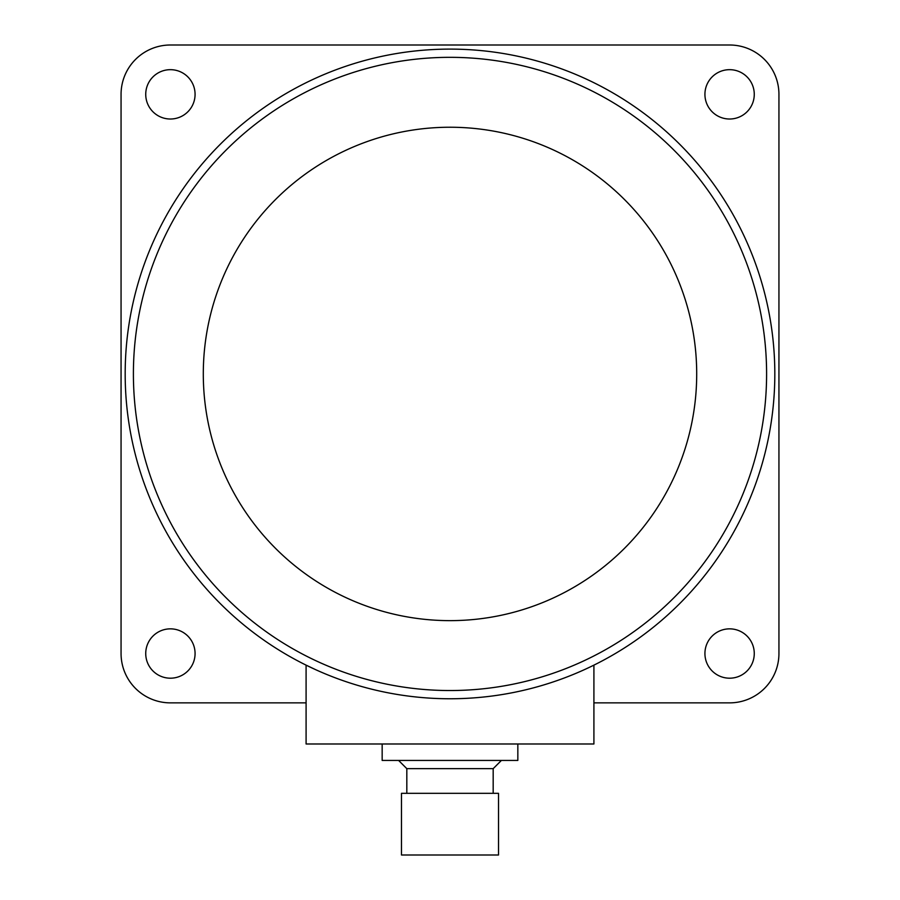 <?xml version="1.0" encoding="UTF-8"?>
<svg xmlns="http://www.w3.org/2000/svg" width="900" height="900" viewBox="0 0 900 900"><rect width="100%" height="100%" fill="white"/><g stroke="black" fill="none" stroke-linecap="round" stroke-linejoin="round"><path stroke-width="1.35" d="M450 49.106A324.821 324.821 0 0 1 774.821 373.939A324.821 324.821 0 0 1 450 698.76A324.821 324.821 0 0 1 125.179 373.939A324.821 324.821 0 0 1 450 49.106M450 127.237A246.701 246.701 0 0 0 203.299 373.939A246.701 246.701 0 0 0 450 620.64A246.701 246.701 0 0 0 696.701 373.939A246.701 246.701 0 0 0 450 127.237A246.701 246.701 0 0 0 203.299 373.939A246.701 246.701 0 0 0 450 620.64A246.701 246.701 0 0 0 696.701 373.939A246.701 246.701 0 0 0 450 127.237M306.09 665.134L306.09 743.985L593.91 743.985L593.91 665.134L593.91 702.866L729.596 702.866A49.343 49.343 0 0 0 778.939 653.524L778.939 94.343A49.343 49.343 0 0 0 729.596 45L170.404 45A49.343 49.343 0 0 0 121.061 94.343L121.061 653.524A49.343 49.343 0 0 0 170.404 702.866L306.09 702.866L306.09 665.134L315.157 669.442M729.596 119.014A24.671 24.671 0 0 0 754.268 94.343A24.671 24.671 0 0 0 729.596 69.671A24.671 24.671 0 0 0 704.925 94.343A24.671 24.671 0 0 0 729.596 119.014M729.596 678.195A24.671 24.671 0 0 0 754.268 653.524A24.671 24.671 0 0 0 729.596 628.852A24.671 24.671 0 0 0 704.925 653.524A24.671 24.671 0 0 0 729.596 678.195M170.404 119.014A24.671 24.671 0 0 0 195.075 94.343A24.671 24.671 0 0 0 170.404 69.671A24.671 24.671 0 0 0 145.732 94.343A24.671 24.671 0 0 0 170.404 119.014M170.404 678.195A24.671 24.671 0 0 0 195.075 653.524A24.671 24.671 0 0 0 170.404 628.852A24.671 24.671 0 0 0 145.732 653.524A24.671 24.671 0 0 0 170.404 678.195M517.837 743.985L517.837 760.433L382.162 760.433L382.162 743.985M493.178 793.327L493.178 768.656L406.822 768.656L398.599 760.433M493.178 768.656L501.401 760.433M406.822 793.327L406.822 768.656M498.521 793.327L401.479 793.327L401.479 855L498.521 855L498.521 793.327M450 690.536A316.598 316.598 0 0 0 766.597 373.939A316.598 316.598 0 0 0 450 57.33A316.598 316.598 0 0 0 133.403 373.939A316.598 316.598 0 0 0 450 690.536"/></g></svg>
